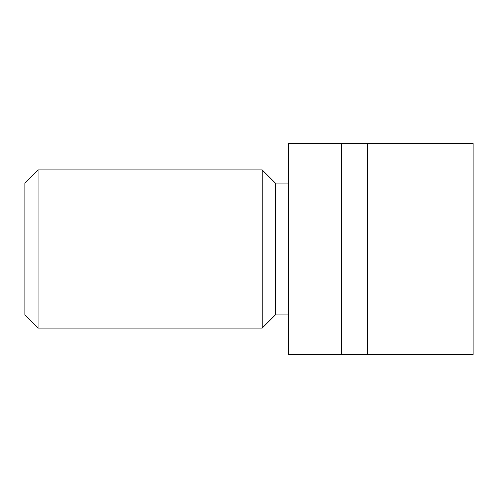 <?xml version="1.0" encoding="UTF-8"?>
<svg xmlns="http://www.w3.org/2000/svg" width="498" height="498" viewBox="0 0 498 498"><rect width="100%" height="100%" fill="white"/><g stroke="black" fill="none" stroke-linecap="round" stroke-linejoin="round"><path stroke-width="0.75" d="M262.185 169.905L262.185 328.095L38.085 328.095L38.085 169.905L262.185 169.905L275.363 183.09L275.363 314.91L262.185 328.095M38.085 169.905L24.9 183.09L24.9 314.91L38.085 328.095M341.279 143.542L288.547 143.542L288.547 354.458L341.279 354.458L341.279 143.542L473.1 143.542L473.1 354.458L341.279 354.458M473.1 249L367.642 249L367.642 354.458M288.547 249L367.642 249L367.642 143.542M288.547 183.09L275.363 183.09M288.547 314.91L275.363 314.91"/></g></svg>
